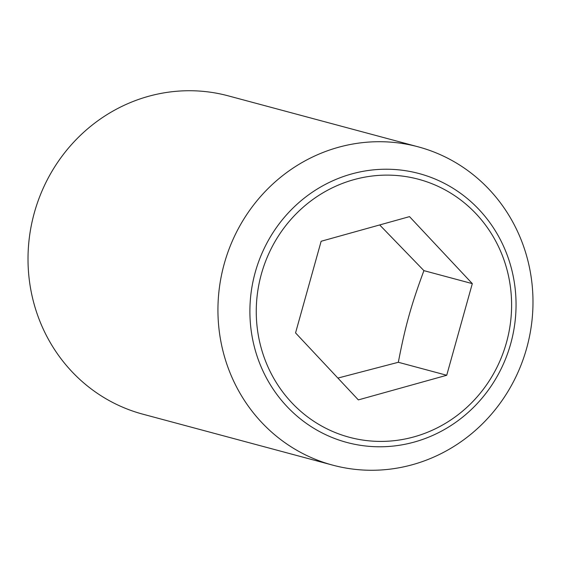 <?xml version="1.0" encoding="UTF-8"?>
<svg xmlns="http://www.w3.org/2000/svg" width="561" height="561" viewBox="0 0 561 561"><rect width="100%" height="100%" fill="white"/><g stroke="black" fill="none" stroke-linecap="round" stroke-linejoin="round"><path stroke-width="0.84" d="M337.89 378.072L398.331 362.28C405.203 326.453 411.22 304.896 423.913 270.64L379.678 224.947M222.394 348.661A164.794 156.989 105 0 0 332.736 465.146A164.794 156.989 105 0 0 528.532 263.326A164.794 156.989 105 0 0 418.19 146.835A164.794 156.989 105 0 0 222.394 348.661M512.284 271.959A139.212 132.627 -75 0 1 414.404 442.026A139.212 132.627 -75 0 1 253.663 344.054A139.212 132.627 -75 0 1 351.537 173.987A139.212 132.627 -75 0 1 512.284 271.959M418.19 146.835L228.264 95.854A164.794 156.989 105 0 0 32.468 297.674A164.794 156.989 105 0 0 142.81 414.165L332.736 465.146M353.774 179.688A133.567 127.242 105 0 0 259.869 342.848A133.567 127.242 105 0 0 414.088 436.844A133.567 127.242 105 0 0 507.993 273.684A133.567 127.242 105 0 0 353.774 179.688M446.724 375.267L358.346 399.902L295.556 332.904L321.137 241.265L409.516 216.63L472.306 283.628L446.724 375.267L398.331 362.28M472.306 283.628L423.913 270.64"/></g></svg>
